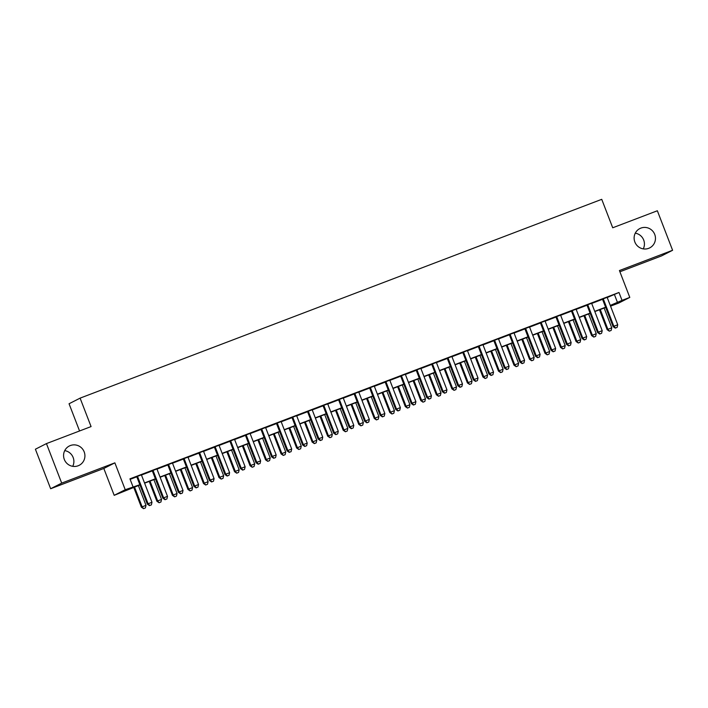 <?xml version="1.0" encoding="UTF-8"?>
<svg xmlns="http://www.w3.org/2000/svg" width="708" height="708" viewBox="0 0 708 708"><rect width="100%" height="100%" fill="white"/><g stroke="black" fill="none" stroke-linecap="round" stroke-linejoin="round"><path stroke-width="1.06" d="M64.729 450.615A10.841 10.629 -117 0 1 72.729 466.324M84.181 451.872A10.841 10.629 -117 0 1 79.172 465.324A10.841 10.629 -117 0 1 64.313 459.448A10.841 10.629 -117 0 1 69.331 445.996A10.841 10.629 -117 0 1 84.181 451.872M635.271 233.171A10.841 10.629 -117 0 1 643.271 248.88M654.732 234.428A10.841 10.629 -117 0 1 649.714 247.88A10.841 10.629 -117 0 1 634.855 242.003A10.841 10.629 -117 0 1 639.873 228.551A10.841 10.629 -117 0 1 654.732 234.428M139.945 484.945L114.192 495.335L125.228 489.715L139.857 484.715M103.819 468.466L114.864 462.846L61.693 483.104L46.445 443.597L35.4 449.217L50.649 488.732L103.819 468.466L114.192 495.335M79.562 430.977L69.057 403.755L80.101 398.135L601.738 199.329L612.721 227.781L657.351 210.763L672.6 250.278L619.429 270.544L629.793 297.413L618.748 303.042L610.986 305.998L615.464 303.714L610.358 305.661M619.898 271.775L661.555 255.907L672.6 250.278M610.8 305.493L610.986 305.998M61.693 483.104L50.649 488.732M141.396 474.856L136.741 476.634M156.919 468.944L152.264 470.714M172.451 463.023L167.787 464.802M187.974 457.111L183.31 458.881M203.497 451.191L198.842 452.97M219.02 445.27L214.365 447.049M234.552 439.358L229.888 441.137M250.074 433.438L245.411 435.216M265.597 427.526L260.942 429.296M281.12 421.605L276.465 423.384M296.643 415.693L291.988 417.463M312.175 409.773L307.511 411.552M327.698 403.861L323.034 405.631M343.221 397.94L338.566 399.719M358.744 392.02L354.089 393.798M374.275 386.108L369.611 387.878M389.798 380.187L385.134 381.966M405.321 374.275L400.666 376.045M420.844 368.355L416.189 370.134M436.376 362.443L431.712 364.213M451.899 356.522L447.235 358.301M467.422 350.602L462.767 352.38M482.945 344.69L478.289 346.46M498.476 338.769L493.812 340.548M513.999 332.857L509.335 334.627M529.522 326.937L524.867 328.716M545.045 321.025L540.39 322.795M560.577 315.104L555.913 316.883M576.1 309.184L571.436 310.962M591.623 303.272L586.967 305.051M607.216 297.528L618.987 292.475L129.945 478.847L132.998 486.75M130.139 479.351L136.803 476.811M141.467 475.033L152.326 470.891M156.99 469.121L167.858 464.979M172.513 463.2L183.381 459.058M188.036 457.28L198.904 453.138M203.568 451.368L214.427 447.226M219.091 445.447L229.958 441.305M234.614 439.535L245.481 435.393M250.136 433.615L261.004 429.473M265.668 427.703L276.527 423.561M281.191 421.782L292.059 417.64M296.714 415.861L307.582 411.72M312.237 409.95L323.105 405.808M327.769 404.029L338.628 399.887M343.291 398.117L354.159 393.975M358.814 392.197L369.682 388.055M374.337 386.285L385.205 382.143M389.869 380.364L400.728 376.222M405.392 374.444L416.26 370.311M420.915 368.532L431.783 364.39M436.438 362.611L447.306 358.469M451.969 356.699L462.828 352.557M467.492 350.779L478.351 346.637M483.015 344.867L493.883 340.725M498.538 338.946L509.406 334.804M514.061 333.026L524.929 328.893M529.593 327.114L540.452 322.972M545.116 321.193L555.984 317.051M560.639 315.281L571.506 311.139M576.162 309.361L587.029 305.219M591.693 303.449L602.552 299.307M607.145 297.351L602.49 299.13M114.864 462.846L125.228 489.715M618.987 292.475L622.031 300.369L629.793 297.413M46.445 443.597L91.075 426.579L80.101 398.135M605.694 307.44L594.826 311.582M590.171 313.361L579.303 317.494M574.648 319.273L563.78 323.414M559.116 325.193L548.258 329.335M543.594 331.105L532.726 335.247M528.071 337.026L517.203 341.168M512.548 342.938L501.68 347.079M497.016 348.858L486.157 353M481.493 354.779L470.625 358.912M465.97 360.691L455.102 364.832M450.447 366.611L439.579 370.753M434.924 372.523L424.057 376.665M419.393 378.444L408.534 382.586M403.87 384.356L393.002 388.497M388.347 390.276L377.479 394.418M372.824 396.197L361.956 400.33M357.292 402.109L346.433 406.25M341.769 408.029L330.901 412.171M326.246 413.941L315.379 418.083M310.724 419.862L299.856 424.004M295.192 425.774L284.333 429.915M279.669 431.694L268.801 435.836M264.146 437.615L253.278 441.748M248.623 443.527L237.755 447.668M233.091 449.447L222.232 453.589M217.568 455.359L206.701 459.501M202.046 461.28L191.178 465.421M186.523 467.191L175.655 471.333M170.991 473.112L160.132 477.254M155.468 479.024L144.6 483.166M610.261 305.431L622.031 300.369M144.512 482.936L155.379 478.794M160.043 477.015L170.902 472.882M175.566 471.103L186.434 466.961M191.089 465.183L201.957 461.041M206.612 459.271L217.48 455.129M222.135 453.35L233.003 449.208M237.667 447.438L248.526 443.296M253.19 441.518L264.057 437.376M268.713 435.606L279.58 431.464M284.235 429.685L295.103 425.543M299.767 423.765L310.626 419.623M315.29 417.853L326.158 413.711M330.813 411.932L341.681 407.79M346.336 406.02L357.204 401.879M361.868 400.1L372.727 395.958M377.391 394.188L388.258 390.046M392.913 388.267L403.781 384.125M408.436 382.347L419.304 378.205M423.968 376.435L434.827 372.293M439.491 370.514L450.359 366.372M455.014 364.602L465.882 360.461M470.537 358.682L481.405 354.54M486.069 352.77L496.928 348.628M501.591 346.849L512.459 342.707M517.114 340.929L527.982 336.796M532.637 335.017L543.505 330.875M548.169 329.096L559.028 324.954M563.692 323.184L574.551 319.043M579.215 317.264L590.083 313.122M594.738 311.352L605.606 307.21M614.509 294.749L617.553 302.652M602.455 299.05L613.101 326.627L613.845 326.255L603.234 298.749M615.579 327.972L617.128 327.388L615.579 327.972L613.845 326.255L617.73 324.768L607.119 297.272M613.101 326.627L615.279 328.131M617.128 327.388L617.73 324.768M599.472 309.812L607.128 329.671L611.756 327.813L604.128 308.033M600.251 309.52L607.88 329.291L609.314 331.167L611.163 330.424L609.615 331.017M611.756 327.813L611.163 330.424M609.314 331.167L607.128 329.671M586.932 304.962L597.579 332.548L598.322 332.167L587.711 304.67M600.057 333.893L601.605 333.3L600.057 333.893L598.322 332.167L602.207 330.689L591.587 303.183M597.579 332.548L599.756 334.043M601.605 333.3L602.207 330.689M571.409 310.883L582.047 338.468L582.799 338.088L572.188 310.582M584.534 339.813L586.082 339.221L584.534 339.813L582.799 338.088L586.675 336.61L576.064 309.104M582.047 338.468L584.233 339.964M586.082 339.221L586.675 336.61M555.877 316.795L566.524 344.38L567.267 344L556.656 316.503M569.002 345.725L570.56 345.132L569.002 345.725L567.267 344L571.152 342.522L560.541 315.025M566.524 344.38L568.71 345.876M570.56 345.132L571.152 342.522M540.354 322.715L551.001 350.301L551.744 349.92L541.133 322.414M553.479 351.646L555.037 351.053L553.479 351.646L551.744 349.92L555.63 348.442L545.018 320.936M551.001 350.301L553.178 351.796M555.037 351.053L555.63 348.442M583.941 315.733L591.605 335.583L596.233 333.725L588.605 313.954M584.72 315.432L592.348 335.211L593.791 337.088L595.64 336.344L594.083 336.928M596.233 333.725L595.64 336.344M593.791 337.088L591.605 335.583M568.418 321.644L576.082 341.504L580.71 339.645L573.082 319.874M569.197 321.352L576.825 341.123L578.259 342.999L580.109 342.256L578.56 342.849M580.71 339.645L580.109 342.256M578.259 342.999L576.082 341.504M552.895 327.565L560.559 347.424L565.188 345.566L557.55 325.786M553.674 327.264L561.302 347.044L562.736 348.92L564.586 348.177L563.037 348.77M565.188 345.566L564.586 348.177M562.736 348.92L560.559 347.424M537.372 333.477L545.027 353.336L549.656 351.478L542.027 331.707M538.151 333.185L545.78 352.956L547.213 354.832L549.063 354.089L547.514 354.681M549.656 351.478L549.063 354.089M547.213 354.832L545.027 353.336M524.832 328.627L535.478 356.212L536.221 355.832L525.61 328.335M537.956 357.558L539.505 356.965L537.956 357.558L536.221 355.832L540.107 354.354L529.487 326.857M535.478 356.212L537.655 357.708M539.505 356.965L540.107 354.354M521.84 339.397L529.504 359.257L534.133 357.398L526.504 337.619M522.619 339.097L530.248 358.876L531.69 360.753L533.54 360.009L531.982 360.602M534.133 357.398L533.54 360.009M531.69 360.753L529.504 359.257M509.309 334.548L519.946 362.133L520.699 361.753L510.087 334.247M522.433 363.478L523.982 362.885L522.433 363.478L520.699 361.753L524.575 360.275L513.964 332.769M519.946 362.133L522.132 363.629M523.982 362.885L524.575 360.275M506.317 345.318L513.981 365.169L518.61 363.31L510.981 343.539M507.096 345.017L514.725 364.788L516.159 366.664L518.017 365.921L516.459 366.514M518.61 363.31L518.017 365.921M516.159 366.664L513.981 365.169M493.777 340.468L504.423 368.045L505.176 367.673L494.556 340.167M506.901 369.39L508.459 368.806L506.901 369.39L505.176 367.673L509.052 366.186L498.441 338.69M504.423 368.045L506.609 369.549M508.459 368.806L509.052 366.186M490.794 351.23L498.459 371.089L503.087 369.231L495.45 349.451M491.573 350.938L499.202 370.709L500.636 372.585L502.485 371.842L500.937 372.435M503.087 369.231L502.485 371.842M500.636 372.585L498.459 371.089M478.254 346.38L488.901 373.966L489.644 373.585L479.033 346.088M491.379 375.311L492.936 374.718L491.379 375.311L489.644 373.585L493.529 372.107L482.918 344.601M488.901 373.966L491.078 375.461M492.936 374.718L493.529 372.107M475.272 357.151L482.927 377.001L487.555 375.143L479.927 355.372M476.05 356.85L483.679 376.621L485.113 378.506L486.962 377.762L485.414 378.346M487.555 375.143L486.962 377.762M485.113 378.506L482.927 377.001M462.731 352.301L473.378 379.886L474.121 379.506L463.51 352M475.856 381.231L477.404 380.639L475.856 381.231L474.121 379.506L478.006 378.019L467.395 350.522M473.378 379.886L475.555 381.382M477.404 380.639L478.006 378.019M447.208 358.213L457.846 385.798L458.598 385.418L447.987 357.921M460.333 387.143L461.881 386.55L460.333 387.143L458.598 385.418L462.474 383.94L451.863 356.443M457.846 385.798L460.032 387.294M461.881 386.55L462.474 383.94M431.685 364.133L442.323 391.719L443.075 391.338L432.455 363.832M444.801 393.064L446.359 392.471L444.801 393.064L443.075 391.338L446.952 389.86L436.34 362.354M442.323 391.719L444.509 393.214M446.359 392.471L446.952 389.86M416.154 370.045L426.8 397.631L427.544 397.25L416.932 369.753M429.278 398.976L430.836 398.383L429.278 398.976L427.544 397.25L431.429 395.772L420.817 368.275M426.8 397.631L428.977 399.126M430.836 398.383L431.429 395.772M400.631 375.966L411.277 403.551L412.021 403.171L401.409 375.665M413.755 404.896L415.304 404.303L413.755 404.896L412.021 403.171L415.906 401.693L405.295 374.187M411.277 403.551L413.454 405.047M415.304 404.303L415.906 401.693M385.108 381.877L395.754 409.463L396.498 409.082L385.887 381.585M398.232 410.808L399.781 410.224L398.232 410.808L396.498 409.082L400.374 407.604L389.763 380.108M395.754 409.463L397.931 410.967M399.781 410.224L400.374 407.604M369.585 387.798L380.223 415.384L380.975 415.003L370.364 387.506M382.701 416.729L384.258 416.136L382.701 416.729L380.975 415.003L384.851 413.525L374.24 386.019M380.223 415.384L382.409 416.879M384.258 416.136L384.851 413.525M354.053 393.719L364.7 421.304L365.443 420.924L354.832 393.418M367.178 422.649L368.735 422.056L367.178 422.649L365.443 420.924L369.328 419.437L358.717 391.94M364.7 421.304L366.877 422.8M368.735 422.056L369.328 419.437M338.53 399.631L349.177 427.216L349.92 426.836L339.309 399.339M351.655 428.561L353.204 427.968L351.655 428.561L349.92 426.836L353.805 425.358L343.194 397.861M349.177 427.216L351.354 428.712M353.204 427.968L353.805 425.358M323.007 405.551L333.654 433.137L334.397 432.756L323.786 405.25M336.132 434.482L337.681 433.889L336.132 434.482L334.397 432.756L338.274 431.278L327.662 403.772M333.654 433.137L335.831 434.632M337.681 433.889L338.274 431.278M307.484 411.463L318.122 439.049L318.874 438.668L308.263 411.171M320.6 440.394L322.158 439.801L320.6 440.394L318.874 438.668L322.751 437.19L312.139 409.693M318.122 439.049L320.308 440.544M322.158 439.801L322.751 437.19M291.953 417.384L302.599 444.969L303.343 444.589L292.731 417.083M305.077 446.314L306.635 445.721L305.077 446.314L303.343 444.589L307.228 443.111L296.617 415.605M302.599 444.969L304.785 446.465M306.635 445.721L307.228 443.111M459.74 363.062L467.404 382.922L472.032 381.063L464.404 361.292M460.519 362.77L468.156 382.541L469.59 384.417L471.44 383.674L469.882 384.267M472.032 381.063L471.44 383.674M469.59 384.417L467.404 382.922M444.217 368.983L451.881 388.842L456.51 386.975L448.881 367.204M444.996 368.682L452.624 388.462L454.058 390.338L455.917 389.595L454.359 390.188M456.51 386.975L455.917 389.595M454.058 390.338L451.881 388.842M428.694 374.895L436.358 394.754L440.987 392.896L433.349 373.125M429.473 374.603L437.101 394.374L438.535 396.25L440.385 395.506L438.836 396.099M440.987 392.896L440.385 395.506M438.535 396.25L436.358 394.754M413.171 380.815L420.826 400.675L425.455 398.816L417.826 379.037M413.95 380.515L421.579 400.294L423.012 402.171L424.862 401.427L423.313 402.02M425.455 398.816L424.862 401.427M423.012 402.171L420.826 400.675M397.639 386.736L405.303 406.587L409.932 404.728L402.303 384.957M398.418 386.435L406.056 406.206L407.489 408.082L409.339 407.339L407.781 407.932M409.932 404.728L409.339 407.339M407.489 408.082L405.303 406.587M382.116 392.648L389.781 412.507L394.409 410.649L386.78 390.869M382.895 392.356L390.524 412.127L391.958 414.003L393.816 413.26L392.259 413.853M394.409 410.649L393.816 413.26M391.958 414.003L389.781 412.507M366.594 398.569L374.258 418.419L378.886 416.561L371.249 396.79M367.372 398.268L375.001 418.039L376.435 419.924L378.284 419.18L376.736 419.764M378.886 416.561L378.284 419.18M376.435 419.924L374.258 418.419M351.071 404.48L358.735 424.34L363.354 422.481L355.726 402.71M351.849 404.188L359.478 423.959L360.912 425.835L362.761 425.092L361.213 425.685M363.354 422.481L362.761 425.092M360.912 425.835L358.735 424.34M335.548 410.401L343.203 430.26L347.832 428.393L340.203 408.622M336.318 410.1L343.955 429.88L345.389 431.756L347.239 431.013L345.681 431.606M347.832 428.393L347.239 431.013M345.389 431.756L343.203 430.26M320.016 416.313L327.68 436.172L332.309 434.314L324.68 414.543M320.795 416.021L328.424 435.792L329.866 437.668L331.716 436.924L330.158 437.517M332.309 434.314L331.716 436.924M329.866 437.668L327.68 436.172M304.493 422.234L312.157 442.093L316.786 440.234L309.157 420.455M305.272 421.933L312.901 441.712L314.334 443.589L316.184 442.845L314.635 443.438M316.786 440.234L316.184 442.845M314.334 443.589L312.157 442.093M288.97 428.154L296.634 448.005L301.254 446.146L293.625 426.375M289.749 427.853L297.378 447.624L298.811 449.5L300.661 448.757L299.112 449.35M301.254 446.146L300.661 448.757M298.811 449.5L296.634 448.005M276.43 423.296L287.076 450.881L287.82 450.5L277.209 423.003M289.554 452.226L291.103 451.642L289.554 452.226L287.82 450.5L291.705 449.022L281.094 421.526M287.076 450.881L289.253 452.385M291.103 451.642L291.705 449.022M260.907 429.216L271.553 456.802L272.297 456.421L261.686 428.924M274.031 458.147L275.58 457.554L274.031 458.147L272.297 456.421L276.173 454.943L265.562 427.437M271.553 456.802L273.731 458.297M275.58 457.554L276.173 454.943M245.384 435.137L256.022 462.722L256.774 462.342L246.163 434.836M258.509 464.059L260.057 463.475L258.509 464.059L256.774 462.342L260.65 460.855L250.039 433.358M256.022 462.722L258.208 464.218M260.057 463.475L260.65 460.855M229.852 441.049L240.499 468.634L241.242 468.254L230.631 440.757M242.977 469.979L244.534 469.386L242.977 469.979L241.242 468.254L245.127 466.776L234.516 439.279M240.499 468.634L242.685 470.13M244.534 469.386L245.127 466.776M273.447 434.066L281.103 453.925L285.731 452.067L278.102 432.287M274.217 433.774L281.855 453.545L283.288 455.421L285.138 454.678L283.589 455.271M285.731 452.067L285.138 454.678M283.288 455.421L281.103 453.925M257.916 439.987L265.58 459.837L270.208 457.979L262.579 438.208M258.694 439.686L266.323 459.457L267.766 461.342L269.615 460.589L268.058 461.182M270.208 457.979L269.615 460.589M267.766 461.342L265.58 459.837M242.393 445.898L250.057 465.758L254.685 463.899L247.057 444.128M243.171 445.606L250.8 465.377L252.234 467.253L254.084 466.51L252.535 467.103M254.685 463.899L254.084 466.51M252.234 467.253L250.057 465.758M226.87 451.819L234.534 471.678L239.154 469.811L231.525 450.04M227.649 451.518L235.277 471.298L236.711 473.174L238.561 472.431L237.012 473.015M239.154 469.811L238.561 472.431M236.711 473.174L234.534 471.678M214.329 446.969L224.976 474.555L225.719 474.174L215.108 446.668M227.454 475.9L229.003 475.307L227.454 475.9L225.719 474.174L229.604 472.696L218.993 445.19M224.976 474.555L227.153 476.05M229.003 475.307L229.604 472.696M211.347 457.731L219.002 477.59L223.631 475.732L216.002 455.961M212.126 457.439L219.754 477.21L221.188 479.086L223.038 478.343L221.489 478.935M223.631 475.732L223.038 478.343M221.188 479.086L219.002 477.59M198.806 452.881L209.453 480.466L210.196 480.086L199.585 452.589M211.931 481.812L213.48 481.219L211.931 481.812L210.196 480.086L214.082 478.608L203.462 451.111M209.453 480.466L211.63 481.962M213.48 481.219L214.082 478.608M195.815 463.651L203.479 483.511L208.108 481.652L200.479 461.873M196.594 463.351L204.223 483.13L205.665 485.007L207.515 484.263L205.957 484.856M208.108 481.652L207.515 484.263M205.665 485.007L203.479 483.511M183.284 458.802L193.921 486.387L194.673 486.007L184.062 458.501M196.408 487.732L197.957 487.139L196.408 487.732L194.673 486.007L198.55 484.529L187.939 457.023M193.921 486.387L196.107 487.883M197.957 487.139L198.55 484.529M180.292 469.563L187.956 489.423L192.585 487.564L184.956 467.793M181.071 469.271L188.7 489.042L190.133 490.918L191.983 490.175L190.434 490.768M192.585 487.564L191.983 490.175M190.133 490.918L187.956 489.423M167.752 464.714L178.398 492.299L179.142 491.918L168.531 464.421M180.876 493.644L182.434 493.051L180.876 493.644L179.142 491.918L183.027 490.44L172.416 462.944M178.398 492.299L180.584 493.803M182.434 493.051L183.027 490.44M164.769 475.484L172.433 495.343L177.062 493.485L169.424 473.705M165.548 475.192L173.177 494.963L174.611 496.839L176.46 496.096L174.911 496.689M177.062 493.485L176.46 496.096M174.611 496.839L172.433 495.343M152.229 470.634L162.875 498.22L163.619 497.839L153.008 470.333M165.353 499.565L166.911 498.972L165.353 499.565L163.619 497.839L167.504 496.361L156.893 468.855M162.875 498.22L165.053 499.715M166.911 498.972L167.504 496.361M149.246 481.405L156.902 501.255L161.53 499.397L153.901 479.626M150.025 481.104L157.654 500.875L159.088 502.751L160.937 502.007L159.388 502.6M161.53 499.397L160.937 502.007M159.088 502.751L156.902 501.255M136.706 476.555L147.352 504.131L148.096 503.76L137.485 476.254M149.831 505.477L151.379 504.892L149.831 505.477L148.096 503.76L151.981 502.273L141.361 474.776M147.352 504.131L149.53 505.636M151.379 504.892L151.981 502.273M133.715 487.316L141.379 507.176L146.007 505.317L138.379 485.546M134.493 487.024L142.122 506.795L143.565 508.671L145.414 507.928L143.857 508.521M146.007 505.317L145.414 507.928M143.565 508.671L141.379 507.176"/></g></svg>
